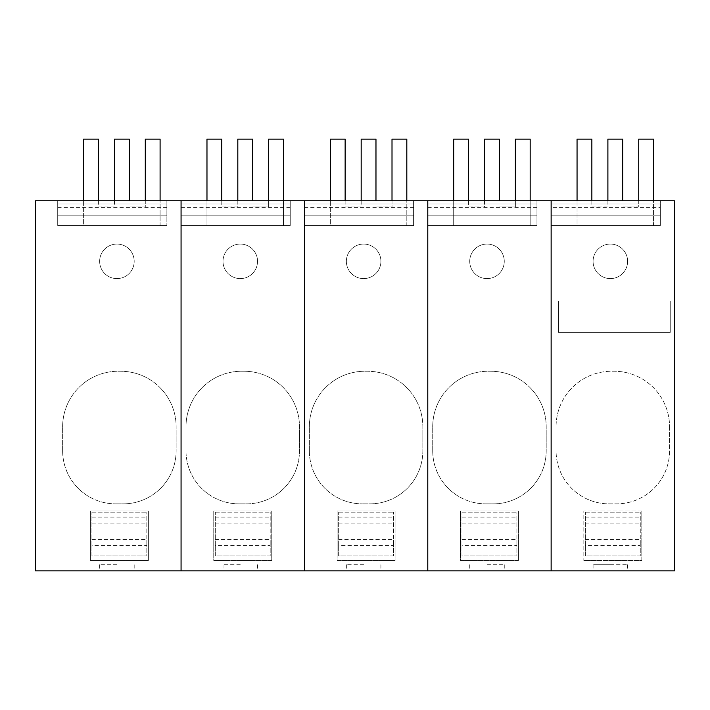 <?xml version="1.0" encoding="UTF-8"?>
<svg xmlns="http://www.w3.org/2000/svg" width="710" height="710" viewBox="0 0 710 710"><rect width="100%" height="100%" fill="white"/><g stroke="black" fill="none" stroke-linecap="round" stroke-linejoin="round"><path stroke-width="0.53" stroke-dasharray="3.55 2.66" d="M83.611 200.797L83.611 225.531L160.096 225.531L160.096 200.797M114.452 200.797L114.452 206.974L98.415 206.974L98.415 139.124L83.611 139.124L83.611 225.531L160.096 225.531L160.096 139.124L145.293 139.124L145.293 206.974L129.255 206.974L145.293 206.974L145.293 200.797M98.415 200.797L98.415 206.974L114.452 206.974L114.452 139.124L129.255 139.124L129.255 200.797M330.336 200.797L330.336 225.531L406.812 225.531L406.812 200.797M361.177 200.797L361.177 206.974L345.14 206.974L345.14 139.124L330.336 139.124L330.336 225.531L406.812 225.531L406.812 139.124L392.009 139.124L392.009 206.974L375.972 206.974L392.009 206.974L392.009 200.797M345.14 200.797L345.14 206.974L361.177 206.974L361.177 139.124L375.972 139.124L375.972 200.797M577.053 200.797L577.053 225.531L653.537 225.531L653.537 200.797M607.893 200.797L607.893 206.974L591.856 206.974L591.856 139.124L577.053 139.124L577.053 225.531L653.537 225.531L653.537 139.124L638.734 139.124L638.734 206.974L622.697 206.974L638.734 206.974L638.734 200.797M591.856 200.797L591.856 206.974L607.893 206.974L607.893 139.124L622.697 139.124L622.697 200.797M268.655 200.797L268.655 206.974L252.618 206.974L268.655 206.974L268.655 139.124L283.459 139.124L283.459 225.531L206.974 225.531L206.974 139.124L221.777 139.124L221.777 206.974L237.814 206.974L237.814 139.124L252.618 139.124L252.618 200.797M283.459 200.797L283.459 225.531L206.974 225.531L206.974 200.797M237.814 200.797L237.814 206.974L221.777 206.974L221.777 200.797M515.371 200.797L515.371 206.974L499.334 206.974L515.371 206.974L515.371 139.124L530.175 139.124L530.175 225.531L453.69 225.531L453.69 139.124L468.493 139.124L468.493 206.974L484.531 206.974L484.531 139.124L499.334 139.124L499.334 200.797M530.175 200.797L530.175 225.531L453.69 225.531L453.69 200.797M484.531 200.797L484.531 206.974L468.493 206.974L468.493 200.797M91.936 545.493L91.936 555.974L146.828 555.974L146.828 545.493L91.936 545.493L91.936 539.458L146.828 539.458L146.828 545.493M91.936 539.458L91.936 512.185L91.936 555.974L146.828 555.974L146.828 512.185L146.828 539.458M91.936 512.185L146.828 512.185L91.936 512.185M91.936 517.12L146.828 517.12M91.936 523.155L146.828 523.155M215.299 545.493L215.299 555.974L270.19 555.974L270.19 545.493L215.299 545.493L215.299 539.458L270.19 539.458L270.19 545.493M215.299 539.458L215.299 512.185L215.299 555.974L270.19 555.974L270.19 512.185L270.19 539.458M215.299 512.185L270.19 512.185L215.299 512.185M215.299 517.12L270.19 517.12M215.299 523.155L270.19 523.155M338.652 545.493L338.652 555.974L393.553 555.974L393.553 545.493L338.652 545.493L338.652 539.458L393.553 539.458L393.553 545.493M338.652 539.458L338.652 512.185L338.652 555.974L393.553 555.974L393.553 512.185L393.553 539.458M338.652 512.185L393.553 512.185L338.652 512.185M338.652 517.12L393.553 517.12M338.652 523.155L393.553 523.155M462.015 545.493L462.015 555.974L516.907 555.974L516.907 545.493L462.015 545.493L462.015 539.458L516.907 539.458L516.907 545.493M462.015 539.458L462.015 512.185L462.015 555.974L516.907 555.974L516.907 512.185L516.907 539.458M462.015 512.185L516.907 512.185L462.015 512.185M462.015 517.12L516.907 517.12M462.015 523.155L516.907 523.155M585.377 545.493L585.377 555.974L640.269 555.974L640.269 545.493L585.377 545.493L585.377 539.458L640.269 539.458L640.269 545.493M585.377 539.458L585.377 512.185L585.377 555.974L640.269 555.974L640.269 512.185L640.269 539.458M585.377 512.185L640.269 512.185L585.377 512.185M585.377 517.12L640.269 517.12M585.377 523.155L640.269 523.155M35.5 570.875L35.5 200.797L674.5 200.797L674.5 570.875L551.137 570.875L551.137 200.797L551.137 570.875L427.784 570.875L427.784 200.797L427.784 570.875L304.421 570.875L304.421 200.797L304.421 570.875L181.068 570.875L181.068 200.797L181.068 570.875L35.5 570.875M116.919 570.875L99.648 570.875L116.919 570.875M166.877 200.797L57.705 200.797L166.877 200.797L166.877 225.531L57.705 225.531L57.705 200.797L57.705 225.531L57.705 203.947L57.705 225.531L57.705 203.947L57.705 225.531L166.877 225.531L166.877 200.797M90.392 560.483L90.392 510.925L148.372 510.925L148.372 560.483L90.392 560.483L90.392 510.925L148.372 510.925L148.372 560.483L90.392 560.483M62.64 450.814A53.046 53.046 0 0 0 115.686 503.86A53.046 53.046 0 0 1 62.64 450.814L62.64 426.763A55.513 55.513 0 0 1 118.153 371.25L120.62 371.25A55.513 55.513 0 0 1 176.133 426.763L176.133 450.814A53.046 53.046 0 0 1 123.087 503.86L115.686 503.86L123.087 503.86A53.046 53.046 0 0 0 176.133 450.814L176.133 426.763A55.513 55.513 0 0 0 120.62 371.25L118.153 371.25A55.513 55.513 0 0 0 62.64 426.763L62.64 450.814M99.648 261.333A17.271 17.271 0 0 0 116.919 278.604A17.271 17.271 0 0 0 134.19 261.333A17.271 17.271 0 0 0 116.919 244.062A17.271 17.271 0 0 0 99.648 261.333A17.271 17.271 0 0 1 116.919 244.062A17.271 17.271 0 0 1 134.19 261.333A17.271 17.271 0 0 1 116.919 278.604A17.271 17.271 0 0 1 99.648 261.333M116.919 564.707L99.648 564.707L116.919 564.707M166.877 225.531L57.705 225.531L166.877 225.531M166.877 215.157L57.705 215.157L166.877 215.157M240.273 570.875L223.002 570.875L240.273 570.875M240.273 564.707L223.002 564.707L240.273 564.707M271.735 510.925L271.735 560.483L213.754 560.483L213.754 510.925L271.735 510.925L213.754 510.925L213.754 560.483L271.735 560.483L271.735 510.925M186.002 450.814A53.046 53.046 0 0 0 239.039 503.86A53.046 53.046 0 0 1 186.002 450.814L186.002 426.763A55.513 55.513 0 0 1 241.506 371.25L243.974 371.25A55.513 55.513 0 0 1 299.487 426.763L299.487 450.814A53.046 53.046 0 0 1 246.441 503.86L239.039 503.86L246.441 503.86A53.046 53.046 0 0 0 299.487 450.814L299.487 426.763A55.513 55.513 0 0 0 243.974 371.25L241.506 371.25A55.513 55.513 0 0 0 186.002 426.763L186.002 450.814M257.544 261.333A17.271 17.271 0 0 0 240.273 244.062A17.271 17.271 0 0 0 223.002 261.333A17.271 17.271 0 0 0 240.273 278.604A17.271 17.271 0 0 0 257.544 261.333A17.271 17.271 0 0 1 240.273 278.604A17.271 17.271 0 0 1 223.002 261.333A17.271 17.271 0 0 1 240.273 244.062A17.271 17.271 0 0 1 257.544 261.333M290.239 203.947L181.068 203.947L290.239 203.947L290.239 225.531L181.068 225.531L181.068 200.797L181.068 225.531L181.068 203.947L181.068 225.531L181.068 203.947L181.068 225.531L290.239 225.531L290.239 200.797L181.068 200.797L290.239 200.797L290.239 225.531L181.068 225.531L290.239 225.531L290.239 219.248L290.239 225.531L181.068 225.531L290.239 225.531L290.239 203.947L290.239 219.248M290.239 215.157L181.068 215.157L290.239 215.157M363.635 570.875L346.365 570.875L363.635 570.875M363.635 564.707L346.365 564.707L363.635 564.707M395.088 510.925L395.088 560.483L337.117 560.483L337.117 510.925L395.088 510.925L337.117 510.925L337.117 560.483L395.088 560.483L395.088 510.925M309.356 450.814A53.046 53.046 0 0 0 362.402 503.86A53.046 53.046 0 0 1 309.356 450.814L309.356 426.763A55.513 55.513 0 0 1 364.869 371.25L367.336 371.25A55.513 55.513 0 0 1 422.849 426.763L422.849 450.814A53.046 53.046 0 0 1 369.803 503.86L362.402 503.86L369.803 503.86A53.046 53.046 0 0 0 422.849 450.814L422.849 426.763A55.513 55.513 0 0 0 367.336 371.25L364.869 371.25A55.513 55.513 0 0 0 309.356 426.763L309.356 450.814M380.906 261.333A17.271 17.271 0 0 0 363.635 244.062A17.271 17.271 0 0 0 346.365 261.333A17.271 17.271 0 0 0 363.635 278.604A17.271 17.271 0 0 0 380.906 261.333A17.271 17.271 0 0 1 363.635 278.604A17.271 17.271 0 0 1 346.365 261.333A17.271 17.271 0 0 1 363.635 244.062A17.271 17.271 0 0 1 380.906 261.333M413.593 203.947L304.421 203.947L413.593 203.947L413.593 225.531L304.421 225.531L304.421 200.797L304.421 225.531L304.421 203.947L304.421 225.531L304.421 203.947L304.421 225.531L413.593 225.531L413.593 200.797L304.421 200.797L413.593 200.797L413.593 225.531L304.421 225.531L413.593 225.531L413.593 219.248L413.593 225.531L304.421 225.531L413.593 225.531L413.593 203.947L413.593 219.248M413.593 215.157L304.421 215.157L413.593 215.157M486.998 570.875L504.269 570.875L486.998 570.875M486.998 564.707L504.269 564.707L486.998 564.707M518.451 510.925L518.451 560.483L460.471 560.483L460.471 510.925L518.451 510.925L460.471 510.925L460.471 560.483L518.451 560.483L518.451 510.925M432.718 450.814A53.046 53.046 0 0 0 485.764 503.86A53.046 53.046 0 0 1 432.718 450.814L432.718 426.763A55.513 55.513 0 0 1 488.231 371.25L490.699 371.25A55.513 55.513 0 0 1 546.203 426.763L546.203 450.814A53.046 53.046 0 0 1 493.166 503.86L485.764 503.86L493.166 503.86A53.046 53.046 0 0 0 546.203 450.814L546.203 426.763A55.513 55.513 0 0 0 490.699 371.25L488.231 371.25A55.513 55.513 0 0 0 432.718 426.763L432.718 450.814M504.269 261.333A17.271 17.271 0 0 0 486.998 244.062A17.271 17.271 0 0 0 469.727 261.333A17.271 17.271 0 0 0 486.998 278.604A17.271 17.271 0 0 0 504.269 261.333A17.271 17.271 0 0 1 486.998 278.604A17.271 17.271 0 0 1 469.727 261.333A17.271 17.271 0 0 1 486.998 244.062A17.271 17.271 0 0 1 504.269 261.333M536.955 203.947L427.784 203.947L536.955 203.947L536.955 225.531L427.784 225.531L427.784 200.797L427.784 225.531L427.784 203.947L427.784 225.531L427.784 203.947L427.784 225.531L536.955 225.531L536.955 200.797L427.784 200.797L536.955 200.797L536.955 225.531L427.784 225.531L536.955 225.531L536.955 219.248L536.955 225.531L427.784 225.531L536.955 225.531L536.955 203.947L536.955 219.248M536.955 215.157L427.784 215.157L536.955 215.157M558.451 332.395L558.451 301.04L558.451 332.395L670.249 332.395L558.451 332.395M670.249 301.04L558.451 301.04L670.249 301.04L670.249 332.395L670.249 301.04M641.813 510.925L583.833 510.925L583.833 560.483L583.833 510.925L641.813 510.925L641.813 560.483L583.833 560.483L641.813 560.483L641.813 510.925M669.566 426.763L669.566 450.814A53.046 53.046 0 0 1 616.52 503.86L609.118 503.86A53.046 53.046 0 0 1 556.072 450.814L556.072 426.763A55.513 55.513 0 0 1 611.585 371.25L614.052 371.25A55.513 55.513 0 0 1 669.566 426.763A55.513 55.513 0 0 0 614.052 371.25L611.585 371.25A55.513 55.513 0 0 0 556.072 426.763L556.072 450.814A53.046 53.046 0 0 0 609.118 503.86L616.52 503.86A53.046 53.046 0 0 0 669.566 450.814L669.566 426.763M593.081 261.333A17.271 17.271 0 0 0 610.351 278.604A17.271 17.271 0 0 0 627.622 261.333A17.271 17.271 0 0 0 610.351 244.062A17.271 17.271 0 0 0 593.081 261.333A17.271 17.271 0 0 1 610.351 244.062A17.271 17.271 0 0 1 627.622 261.333A17.271 17.271 0 0 1 610.351 278.604A17.271 17.271 0 0 1 593.081 261.333M660.318 219.248L660.318 203.947L660.318 225.531L551.137 225.531L660.318 225.531L551.137 225.531L660.318 225.531L660.318 219.248L660.318 225.531L551.137 225.531L551.137 200.797L551.137 225.531L551.137 207.648L660.318 207.648L660.318 225.531L551.137 225.531L551.137 203.947L551.137 219.248M660.318 200.797L551.137 200.797L660.318 200.797L660.318 225.531L660.318 200.797M610.351 570.875L593.081 570.875L610.351 570.875M610.351 564.707L627.622 564.707L610.351 564.707C588.075 564.707 588.075 564.707 610.351 564.707C588.075 564.707 588.075 564.707 610.351 564.707M660.318 203.947L551.137 203.947L660.318 203.947L660.318 215.157L551.137 215.157L660.318 215.157L660.318 207.648M99.648 564.707L99.648 570.875M134.19 564.707L134.19 570.875M166.877 203.947L57.705 203.947L166.877 203.947M166.877 207.648L57.705 207.648M257.544 564.707L257.544 570.875M223.002 564.707L223.002 570.875M290.239 207.648L181.068 207.648M380.906 564.707L380.906 570.875M346.365 564.707L346.365 570.875M413.593 207.648L304.421 207.648M504.269 564.707L504.269 570.875M469.727 564.707L469.727 570.875M536.955 207.648L427.784 207.648M593.081 564.707L593.081 570.875M627.622 564.707L627.622 570.875"/><path stroke-width="1.06" d="M160.096 200.797L160.096 139.124L145.293 139.124L145.293 200.797M129.255 200.797L129.255 139.124L114.452 139.124L114.452 200.797M98.415 200.797L98.415 139.124L83.611 139.124L83.611 200.797M406.812 200.797L406.812 139.124L392.009 139.124L392.009 200.797M375.972 200.797L375.972 139.124L361.177 139.124L361.177 200.797M345.14 200.797L345.14 139.124L330.336 139.124L330.336 200.797M653.537 200.797L653.537 139.124L638.734 139.124L638.734 200.797M622.697 200.797L622.697 139.124L607.893 139.124L607.893 200.797M591.856 200.797L591.856 139.124L577.053 139.124L577.053 200.797M206.974 200.797L206.974 139.124L221.777 139.124L221.777 200.797M237.814 200.797L237.814 139.124L252.618 139.124L252.618 200.797M283.459 200.797L283.459 139.124L268.655 139.124L268.655 200.797M453.69 200.797L453.69 139.124L468.493 139.124L468.493 200.797M484.531 200.797L484.531 139.124L499.334 139.124L499.334 200.797M530.175 200.797L530.175 139.124L515.371 139.124L515.371 200.797M35.5 570.875L35.5 200.797L674.5 200.797L674.5 570.875L551.137 570.875L551.137 200.797L551.137 570.875L427.784 570.875L427.784 200.797L427.784 570.875L304.421 570.875L304.421 200.797L304.421 570.875L181.068 570.875L181.068 200.797L181.068 570.875L35.5 570.875"/></g></svg>
